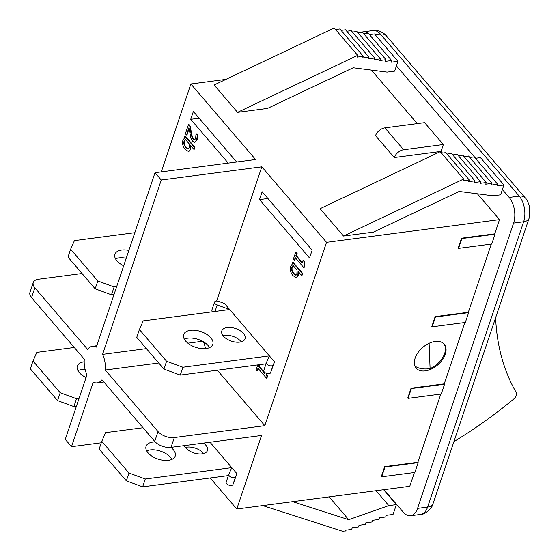 <?xml version="1.0" encoding="UTF-8"?>
<svg xmlns="http://www.w3.org/2000/svg" width="560" height="560" viewBox="0 0 560 560"><rect width="100%" height="100%" fill="white"/><g stroke="black" fill="none" stroke-linecap="round" stroke-linejoin="round"><path stroke-width="0.84" d="M210.007 442.239L236.929 473.669L235.585 476.714A3.584 1.939 -161.4 0 1 231.518 477.288A3.584 1.939 -161.4 0 1 228.823 474.334A3.584 1.939 -161.4 0 1 228.858 474.25L231.77 467.649L145.285 478.996L142.646 486.843L228.403 475.587M145.285 478.996L128.975 473.018L101.78 441.28L99.141 449.12L126.336 480.865L142.646 486.843M203.623 453.579A12.292 6.643 18.6 0 0 185.402 447.447M171.941 459.382A15.365 8.302 18.6 0 0 160.643 451.185A15.365 8.302 18.6 0 0 146.685 450.884M228.795 474.425L226.219 482.09A3.584 1.939 18.6 0 0 226.184 482.181A3.584 1.939 18.6 0 0 228.879 485.128A3.584 1.939 18.6 0 0 232.946 484.554L236.929 473.669M170.898 447.37A15.365 8.302 -161.4 0 1 175.196 456.113A15.365 8.302 -161.4 0 1 168.448 460.327A15.365 8.302 -161.4 0 1 152.306 456.414A15.365 8.302 -161.4 0 1 146.069 446.306A15.365 8.302 -161.4 0 1 155.232 441.938M203.483 443.093A12.292 6.643 -161.4 0 1 207.48 450.513A12.292 6.643 -161.4 0 1 202.083 453.887A12.292 6.643 -161.4 0 1 184.345 445.606M128.975 473.018L126.336 480.865M101.78 441.28L105.588 432.663L143.038 427.742M79.058 398.391L76.51 398.727L60.207 392.749L33.005 361.011L30.366 368.851L57.561 400.596L73.871 406.574L76.419 406.238M85.141 369.558A15.365 8.302 18.6 0 0 77.917 370.615M86.079 377.538A15.365 8.302 -161.4 0 1 77.294 366.037A15.365 8.302 -161.4 0 1 84.182 361.802M76.51 398.727L73.871 406.574M60.207 392.749L57.561 400.596M33.005 361.011L36.813 352.394L74.263 347.48M182.896 367.227L166.593 361.249L139.391 329.511L143.199 320.894L229.684 309.54L217.189 304.962A3.584 1.939 -161.4 0 1 214.578 302.043A3.584 1.939 -161.4 0 1 218.764 301.406L224.525 303.52L274.547 361.9L273.196 364.945A3.584 1.939 -161.4 0 1 269.136 365.519A3.584 1.939 -161.4 0 1 266.434 362.565A3.584 1.939 -161.4 0 1 266.469 362.481L269.388 355.88L182.896 367.227L180.257 375.074L266.014 363.818M139.391 329.511L136.752 337.351L163.954 369.096L180.257 375.074M241.241 341.81A12.292 6.643 18.6 0 0 223.013 335.678M209.552 347.613A15.365 8.302 18.6 0 0 198.254 339.416A15.365 8.302 18.6 0 0 184.303 339.115M266.413 362.663L263.83 370.321A3.584 1.939 18.6 0 0 263.795 370.412A3.584 1.939 18.6 0 0 266.497 373.359A3.584 1.939 18.6 0 0 270.557 372.785L274.547 361.9M214.578 302.043L211.939 309.883A3.584 1.939 18.6 0 0 212.751 311.766M206.059 348.565A15.365 8.302 -161.4 0 1 189.924 344.645A15.365 8.302 -161.4 0 1 183.687 334.537A15.365 8.302 -161.4 0 1 200.893 331.576A15.365 8.302 -161.4 0 1 212.807 344.344A15.365 8.302 -161.4 0 1 206.059 348.565M239.701 342.118A12.292 6.643 -161.4 0 1 226.786 338.989A12.292 6.643 -161.4 0 1 221.795 330.904A12.292 6.643 -161.4 0 1 235.564 328.524A12.292 6.643 -161.4 0 1 245.098 338.744A12.292 6.643 -161.4 0 1 239.701 342.118M166.593 361.249L163.954 369.096M116.676 286.629L114.128 286.958L97.818 280.987L70.623 249.242L67.984 257.082L95.179 288.827L111.489 294.805L114.037 294.469M126.217 258.265A15.365 8.302 18.6 0 0 115.528 258.846M123.69 265.769A15.365 8.302 -161.4 0 1 114.912 254.275A15.365 8.302 -161.4 0 1 128.856 250.418M114.128 286.958L111.489 294.805M97.818 280.987L95.179 288.827M70.623 249.242L74.424 240.625L134.82 232.701M495.614 317.723A347.424 216.678 139.4 0 0 516.194 392.455A6.146 3.836 -40.6 0 1 513.632 399.112A318.997 198.947 -40.6 0 1 453.915 441.63M429.107 343.301L430.087 368.592C423.997 369.53 418.957 368.704 414.96 366.121M443.877 343.826A18.438 11.501 -40.6 0 1 430.087 368.592M210.203 477.974L236.789 509.005L409.766 486.304L414.407 472.514M101.276 442.778L71.519 446.684L65.268 439.383L86.996 374.815A18.438 10.416 82.5 0 1 84.294 359.184L31.556 297.626L34.853 287.819L87.591 349.377A18.438 10.416 82.5 0 1 92.386 346.318A18.438 10.416 82.5 0 1 96.327 347.088L155.008 172.711L161.259 180.005L102.578 354.382A18.438 10.416 82.5 0 1 105.28 370.02L158.018 431.571L154.721 441.378A12.292 6.643 18.6 0 0 171.031 447.356L174.328 437.549A12.292 6.643 -161.4 0 1 158.018 431.571M502.397 189.546L509.159 197.435A18.438 10.416 82.5 0 1 513.59 223.09L417.571 508.389A18.438 10.416 82.5 0 1 410.592 515.725A18.438 10.416 82.5 0 1 403.249 512.148L383.999 489.692M396.424 65.863L475.615 158.284M360.899 32.557A18.438 10.416 82.5 0 1 363.013 31.864A18.438 10.416 82.5 0 1 367.941 33.229M368.893 33.964A18.438 10.416 82.5 0 1 369.586 34.601M417.249 123.62L371.392 70.098M424.606 122.654L443.366 144.543L441.056 151.403L394.289 157.542L375.536 135.653A8.603 5.369 139.4 0 1 384.888 127.862L424.606 122.654M494.725 233.849L495.04 234.213L491.743 244.02L458.556 248.374L458.241 248.01L461.538 238.203L494.725 233.849L499.513 219.632L477.365 193.781M442.484 153.069L441.056 151.403M468.335 312.284L468.643 312.648L465.346 322.455L432.159 326.809L431.844 326.445L435.148 316.638L468.335 312.284L491.288 244.076M444.248 383.852L444.556 384.216L441.259 394.023L408.072 398.377L407.757 398.013L411.061 388.206L444.248 383.852L464.891 322.511M417.851 462.287L418.166 462.651L414.862 472.458L381.675 476.812L381.367 476.448L384.664 466.641L417.851 462.287L440.804 394.079M329.161 496.888L348.691 519.687L292.67 501.676M376.068 490.728L388.822 505.61L348.691 519.687M383.614 489.741L396.368 504.623L388.822 505.61M262.745 505.603L344.855 532L345.45 530.236L351.687 529.417L352.247 527.751L358.484 526.932L359.044 525.266L365.281 524.447L365.841 522.781L372.071 521.962L372.638 520.296L378.868 519.477L379.428 517.811L385.665 516.992L386.225 515.326L393.064 514.43L396.368 504.623M394.289 157.542A8.603 5.369 -40.6 0 1 403.641 149.758L384.888 127.862M443.366 144.543L403.641 149.758M155.008 172.711L255.577 159.509L190.869 83.986L225.932 79.387M217.315 370.209L264.838 425.67L326.536 242.333L261.828 166.81L161.259 180.005M326.536 242.333L499.513 219.632M267.477 108.43L237.552 112.357L214.109 84.994L334.222 28L357.665 55.363L357.07 57.127L363.307 56.308L362.747 57.974L368.984 57.162L368.417 58.828L374.654 58.009L374.094 59.675L380.331 58.856L379.771 60.522L386.001 59.703L385.441 61.369L391.678 60.55L391.118 62.216L397.957 61.32L394.653 71.127L387.114 72.114L353.185 67.76L267.477 108.43M373.45 232.12L343.525 236.047L320.082 208.684L440.195 151.683L463.638 179.046L463.043 180.817L469.28 179.998L468.72 181.664L474.95 180.845L474.39 182.511L480.627 181.692L480.067 183.358L486.304 182.539L485.744 184.205L491.974 183.386L491.414 185.059L497.651 184.24L497.091 185.906L503.93 185.01L500.626 194.81L493.087 195.804L459.158 191.45L373.45 232.12M469.28 179.998L445.837 152.635L441.49 153.202M474.95 180.845L451.507 153.482L447.062 154.063M480.627 181.692L457.184 154.329L452.732 154.91M486.304 182.539L462.854 155.176L458.409 155.764M491.974 183.386L468.531 156.023L464.086 156.611M497.651 184.24L474.208 156.877L469.756 157.458M503.93 185.01L480.48 157.64L475.433 158.305M237.552 112.357L357.665 55.363M343.525 236.047L463.638 179.046M363.307 56.308L339.864 28.945L335.517 29.519M368.984 57.162L345.534 29.792L341.089 30.38M374.654 58.009L351.211 30.646L346.759 31.227M380.331 58.856L356.881 31.493L352.436 32.074M386.001 59.703L362.558 32.34L358.113 32.921M391.678 60.55L368.235 33.187L363.783 33.775M397.957 61.32L374.507 33.957L369.46 34.622M82.054 273.511L38.661 279.202A12.292 6.643 -161.4 0 0 33.257 282.583A12.292 6.643 -161.4 0 0 34.853 287.819M190.869 83.986L161.287 171.885M432.159 326.809L435.456 317.002L468.643 312.648M435.148 316.638L435.456 317.002M381.675 476.812L384.979 467.005L418.166 462.651M384.664 466.641L384.979 467.005M408.072 398.377L411.369 388.57L444.556 384.216M411.061 388.206L411.369 388.57M458.556 248.374L461.853 238.567L495.04 234.213M461.538 238.203L461.853 238.567M264.838 425.67L174.328 437.549M236.789 509.005L261.541 435.477L171.031 447.356M435.148 341.474A18.438 11.501 -40.6 0 1 444.206 344.183A18.438 11.501 -40.6 0 1 430.71 369.32A18.438 11.501 -40.6 0 1 416.199 368.172A18.438 11.501 -40.6 0 1 418.047 352.541A18.438 11.501 -40.6 0 1 435.148 341.474M185.78 139.251L184.562 141.211C183.869 143.129 184.422 145.18 186.214 147.371L188.363 149.009M185.71 147.434C183.918 145.243 183.365 143.192 184.058 141.274L185.283 139.314L189.315 144.025L189.133 147.896L188.118 149.079L185.71 147.434L186.214 147.371M182.875 140.392L184.338 138.215L184.051 137.711L184.639 135.975L194.432 147.406L193.809 149.268L190.309 145.187L190.113 149.653L188.44 151.466L185.157 149.464C182.805 146.412 182.042 143.388 182.875 140.392M194.432 147.406L194.936 147.343L185.143 135.905L184.639 135.975M194.936 147.343L194.313 149.198L193.809 149.268M190.904 145.88L190.617 149.583L188.685 151.417M259.175 364.714L258.622 366.366L264.908 373.702L265.223 372.75M259.679 364.651L259.126 366.303L258.622 366.366M259.126 366.303L265.062 373.233M266.315 373.296L266.945 376.6L266.434 378.126L257.985 368.263L257.103 370.874L256.144 369.754L257.782 364.896M266.777 373.457L267.449 376.537L266.945 376.6M267.449 376.537L266.938 378.056L266.434 378.126M258.328 368.662L257.607 370.804L257.103 370.874M295.799 251.937L296.751 253.057L295.855 255.724L302.141 263.06L303.037 260.393L303.898 261.394L304.185 265.958L303.667 267.484L295.218 257.621L294.336 260.232L293.384 259.112L295.799 251.937L297.255 252.987L296.751 253.057M297.255 252.987L296.359 255.661L295.855 255.724M296.359 255.661L302.295 262.591M303.898 261.394L304.402 261.324L303.037 260.393M304.402 261.324L304.682 265.888L304.185 265.958M304.682 265.888L304.171 267.414L303.667 267.484M295.561 258.02L294.84 260.162L294.336 260.232M293.524 265.363L292.306 267.323C291.613 269.241 292.159 271.299 293.958 273.49L296.1 275.128M293.454 273.553C291.655 271.362 291.109 269.311 291.802 267.393L293.02 265.433L297.059 270.144L296.877 274.015L295.862 275.198L293.454 273.553L293.958 273.49M290.619 266.511L292.082 264.334L292.376 262.087L302.176 273.525L301.546 275.38L298.053 271.306L297.85 275.765L296.184 277.585L292.901 275.576C290.542 272.531 289.786 269.507 290.619 266.511M302.176 273.525L302.68 273.455L292.88 262.024L292.376 262.087M302.68 273.455L302.05 275.317L301.546 275.38M298.648 271.992L298.354 275.702L296.422 277.529M188.44 124.663L189.77 126.217L190.834 132.405C191.527 136.122 192.318 138.397 193.2 139.216L194.621 139.86L195.608 138.502L196.014 133.931L197.351 135.492L196.644 139.916L194.607 142.387L192.598 141.295L190.974 138.341L188.909 127.778L186.48 135.002L185.388 133.735L188.44 124.663L188.944 124.6L190.274 126.147L189.77 126.217M190.274 126.147L191.338 132.335C192.031 136.059 192.822 138.327 193.704 139.146L195.125 139.797M197.351 135.492L197.855 135.429L196.518 133.868L196.014 133.931M197.855 135.429L197.148 139.853L194.607 142.387M189.056 128.758L186.984 134.939L186.48 135.002M261.828 166.81L216.664 301.021M203.406 341.761A18.438 10.416 82.5 0 1 205.464 348.628M262.143 191.751L312.158 250.131L309.519 257.971L259.504 199.598L262.143 191.751M228.235 163.1L190.729 119.329L193.368 111.489L236.649 161.994M190.729 119.329L199.143 118.223M259.504 199.598L267.918 198.492M154.721 441.378L101.976 379.82A18.438 10.416 82.5 0 1 97.188 382.879A18.438 10.416 82.5 0 1 93.247 382.116L71.519 446.684M33.257 282.583L29.96 292.383A12.292 6.643 18.6 0 0 31.556 297.626M202.531 341.264L187.866 343.189M146.419 348.628L102.578 354.382M105.28 370.02L158.732 362.999M235.585 476.714L232.946 484.554M273.196 364.945L270.557 372.785M217.189 304.962L215.005 311.472M184.562 141.211L184.058 141.274M190.617 149.583L190.113 149.653M292.306 267.323L291.802 267.393M298.354 275.702L297.85 275.765M191.338 132.335L190.834 132.405M193.704 139.146L193.2 139.216M197.148 139.853L196.644 139.916M373.03 30.555A18.438 10.416 82.5 0 1 380.422 34.125A12.292 7.665 -40.6 0 1 386.435 35.903M375.235 34.804L380.422 34.125L519.218 196.119A12.292 7.665 -40.6 0 1 525.252 197.925L386.456 35.931C386.778 34.811 377.307 28.833 373.072 30.548L363.013 31.864M509.159 197.435L519.218 196.119A18.438 10.416 82.5 0 1 523.642 221.767A12.292 6.643 18.6 0 0 529.032 218.421M433.02 503.727A12.292 6.643 -161.4 0 1 427.63 507.073A18.438 10.416 82.5 0 1 420.686 514.402M513.59 223.09L523.642 221.767L427.63 507.073L417.571 508.389M226.184 482.181L228.823 474.334M263.795 370.412L266.434 362.565M188.44 151.466L188.944 151.403M296.184 277.585L296.681 277.515M410.592 515.725L420.651 514.409C424.865 514.934 432.803 507.528 433.027 503.692L529.046 218.393L529.69 207.494C528.164 202.153 526.68 198.961 525.252 197.925M96.782 345.744L92.386 346.318M103.852 382.004L97.188 382.879"/></g></svg>

